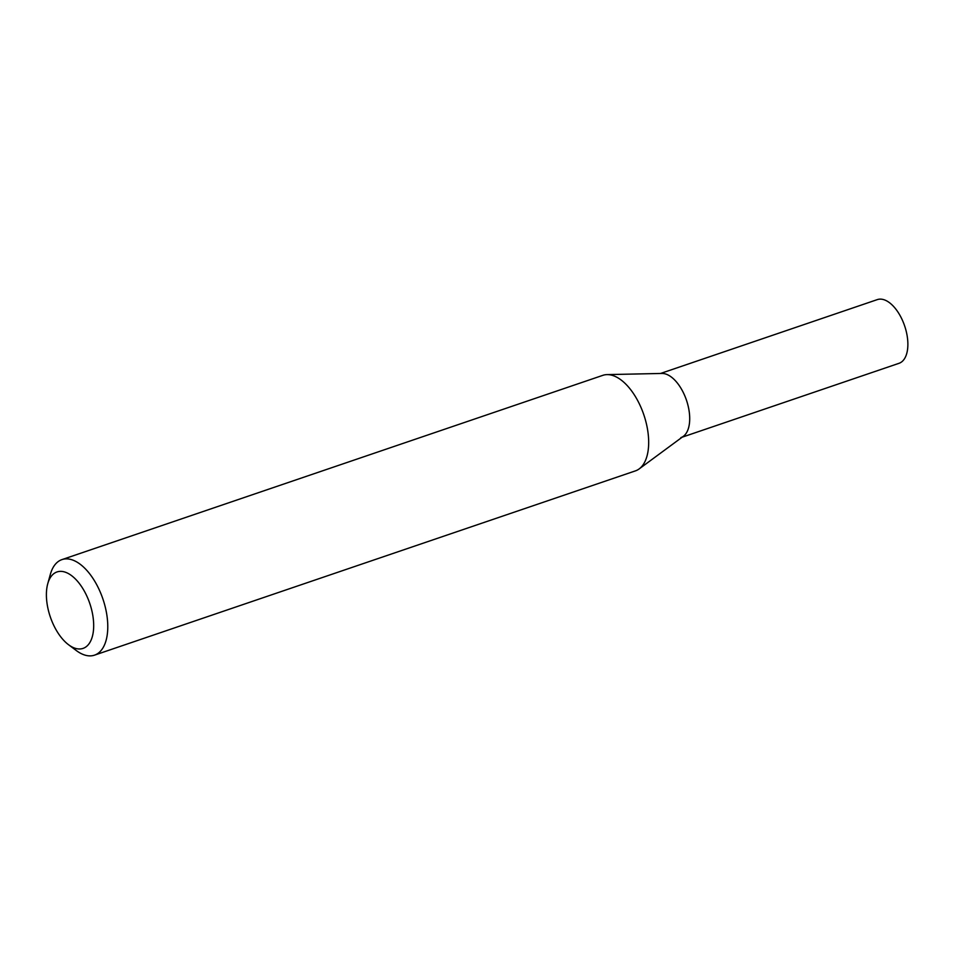 <?xml version="1.0" encoding="UTF-8"?>
<svg xmlns="http://www.w3.org/2000/svg" width="955" height="955" viewBox="0 0 955 955"><rect width="100%" height="100%" fill="white"/><g stroke="black" fill="none" stroke-linecap="round" stroke-linejoin="round"><path stroke-width="1.43" d="M47.75 583.744L50.352 574.349A50.472 26.072 71.2 0 1 61.944 559.606A50.472 26.072 71.2 0 1 102.901 598.976A50.472 26.072 71.2 0 1 94.497 655.154A50.472 26.072 71.2 0 1 89.066 655.858A50.472 26.072 71.2 0 1 76.316 650.558L68.521 644.709A40.373 20.855 71.2 0 1 47.75 583.744A40.373 20.855 71.2 0 1 86.463 595.263A40.373 20.855 71.2 0 1 78.716 648.958A40.373 20.855 71.2 0 1 68.521 644.709M61.944 559.606L602.844 375.339A50.472 26.072 71.2 0 1 607.046 374.611A50.472 26.072 71.2 0 1 608.287 374.635A50.472 26.072 71.2 0 1 644.159 415.795A50.472 26.072 71.2 0 1 639.17 468.905A50.472 26.072 71.2 0 1 635.397 470.887L94.497 655.154M639.17 468.905L683.374 436.304A33.652 17.381 -108.8 0 0 686.705 400.897A33.652 17.381 -108.8 0 0 662.782 373.465A33.652 17.381 -108.8 0 0 661.958 373.441L607.046 374.611M680.855 437.629A33.652 17.381 -108.8 0 0 687.493 403.511A33.652 17.381 -108.8 0 0 662.782 373.465M682.192 437.175L899.025 363.306A33.652 17.381 -108.8 0 0 905.662 329.189A33.652 17.381 -108.8 0 0 880.952 299.142A33.652 17.381 -108.8 0 0 877.323 299.607L660.502 373.477"/></g></svg>
